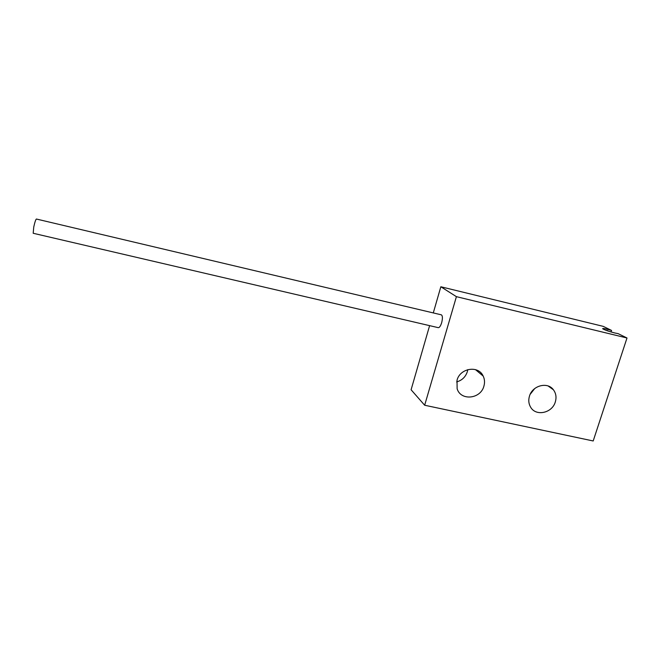 <?xml version="1.0" encoding="UTF-8"?>
<svg xmlns="http://www.w3.org/2000/svg" width="660" height="660" viewBox="0 0 660 660"><rect width="100%" height="100%" fill="white"/><g stroke="black" fill="none" stroke-linecap="round" stroke-linejoin="round"><path stroke-width="0.99" d="M611.218 331.51L611.564 330.437L607.068 329.2C603.793 328.424 602.349 328.292 602.745 328.804C604.717 330 608.71 331.386 614.732 332.962L618.073 333.622L627 337.994L456.406 296.662L424.66 405.24L411.097 389.763L429.611 325.644M605.525 330.132L607.81 330.676M555.324 401.899C556.652 397.345 556.009 393.302 553.41 389.771C547.528 381.488 532.323 385.531 529.444 396.198C528.264 400.249 528.677 403.936 530.681 407.269C536.003 416.65 552.271 413.069 555.324 401.899M483.895 386.166C484.927 382.602 484.688 379.244 483.178 376.068C478.459 365.128 460.069 367.999 457.017 380.242L457.132 388.765C460.746 401.099 480.629 399.094 483.895 386.166M456.621 381.917C461.934 380.424 465.498 377.05 467.296 371.795L467.758 369.633M424.66 405.24L593.191 440.971L627 337.994M611.564 330.437L603.223 326.362L440.839 286.762L433.29 312.923M456.406 296.662L440.839 286.762M530.186 394.292L534.699 388.575M441.672 322.69C442.744 318.318 442.637 315.695 441.334 314.828L36.391 219.029C35.714 219.491 34.831 222.148 33.751 227.015L33.19 233.269L438.273 327.665C439.478 327.673 440.608 326.007 441.672 322.69M607.736 330.924L613.528 332.656M548.138 385.984L553.41 389.771M475.456 369.616L483.178 376.068"/></g></svg>
